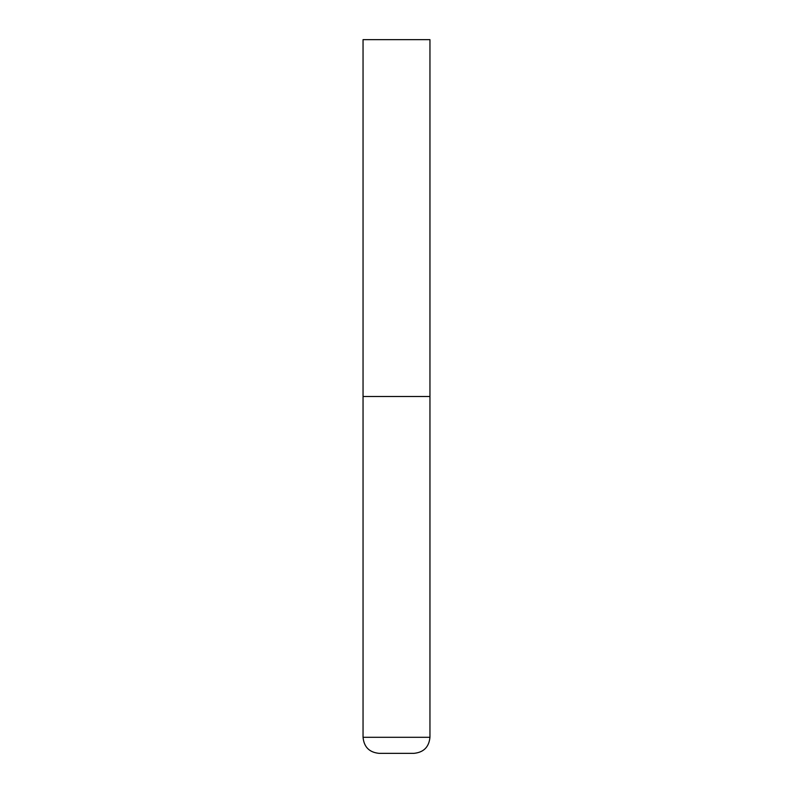 <?xml version="1.0" encoding="UTF-8"?>
<svg xmlns="http://www.w3.org/2000/svg" width="793" height="793" viewBox="0 0 793 793"><rect width="100%" height="100%" fill="white"/><g stroke="black" fill="none" stroke-linecap="round" stroke-linejoin="round"><path stroke-width="1.19" d="M429.955 737.292L429.955 396.5L363.045 396.5L429.955 396.5L429.955 39.65L363.045 39.65L363.045 737.292C363.997 747.046 369.35 752.398 379.104 753.35L413.896 753.35C423.65 752.398 429.003 747.046 429.955 737.292L363.045 737.292"/></g></svg>
